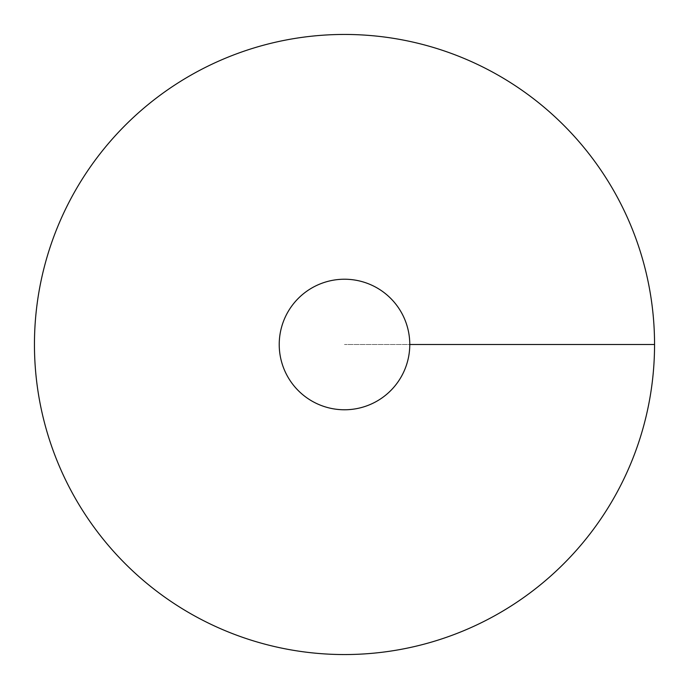 <?xml version="1.0" encoding="UTF-8"?>
<svg xmlns="http://www.w3.org/2000/svg" width="689" height="689" viewBox="0 0 689 689"><rect width="100%" height="100%" fill="white"/><g stroke="black" fill="none" stroke-linecap="round" stroke-linejoin="round"><path stroke-width="0.52" stroke-dasharray="3.44 2.58" d="M344.5 654.55A310.05 310.05 0 0 0 613.012 189.475A310.05 310.05 0 0 0 75.988 189.475A310.05 310.05 0 0 0 344.5 654.55M279.226 344.5A65.274 65.274 0 0 0 344.5 409.774A65.274 65.274 0 0 0 409.774 344.5A65.274 65.274 0 0 0 344.5 279.226A65.274 65.274 0 0 0 279.226 344.5M654.55 344.5L344.5 344.5L654.55 344.5"/><path stroke-width="1.03" d="M344.5 654.55A310.05 310.05 0 0 0 613.012 189.475A310.05 310.05 0 0 0 75.988 189.475A310.05 310.05 0 0 0 344.5 654.55M344.5 409.774A65.274 65.274 0 0 0 401.032 311.867A65.274 65.274 0 0 0 287.968 311.867A65.274 65.274 0 0 0 344.5 409.774M654.55 344.5L409.774 344.5"/></g></svg>
